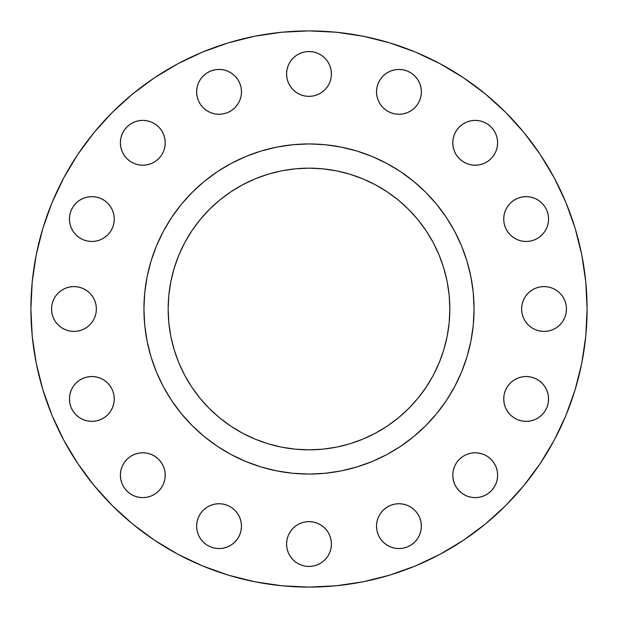 <?xml version="1.0" encoding="UTF-8"?>
<svg xmlns="http://www.w3.org/2000/svg" width="618" height="618" viewBox="0 0 618 618"><rect width="100%" height="100%" fill="white"/><g stroke="black" fill="none" stroke-linecap="round" stroke-linejoin="round"><path stroke-width="0.93" d="M165.23 142.804A22.426 22.426 0 0 1 142.804 165.23A22.426 22.426 0 0 1 120.371 142.804L120.804 147.177L122.078 151.387L124.156 155.265L126.945 158.664L130.344 161.452L134.222 163.523L138.424 164.797L142.804 165.23L147.177 164.797L151.387 163.523L155.265 161.452L158.664 158.664L161.452 155.265L163.523 151.387L164.797 147.177L165.23 142.804L164.797 138.424L163.523 134.222L161.452 130.344L158.664 126.945L155.265 124.156L151.387 122.078L147.177 120.804L142.804 120.371L138.424 120.804L134.222 122.078L130.344 124.156L126.945 126.945L124.156 130.344L122.078 134.222L120.804 138.424L120.371 142.804A22.426 22.426 0 0 1 142.804 120.371A22.426 22.426 0 0 1 165.23 142.804M241.051 87.478L241.483 91.85A22.426 22.426 0 0 1 219.058 114.276A22.426 22.426 0 0 1 196.624 91.85L197.057 96.23L198.332 100.433L200.41 104.311L203.198 107.71L206.597 110.498L210.475 112.569L214.678 113.851L219.058 114.276L223.43 113.851L227.64 112.569L231.511 110.498L234.91 107.71L237.698 104.311L239.776 100.433L241.051 96.23L241.483 91.85L241.051 87.478L239.776 83.268L237.698 79.39L234.91 75.991L231.511 73.202L227.64 71.132L223.43 69.857L219.058 69.425L214.678 69.857L210.475 71.132L206.597 73.202L203.198 75.991L200.41 79.39L198.332 83.268L197.057 87.478L196.624 91.85L197.057 87.478M331.426 73.959A22.426 22.426 0 0 1 309 96.385A22.426 22.426 0 0 1 286.574 73.959L287.007 78.339L288.282 82.542L290.352 86.42L293.141 89.819L296.54 92.607L300.418 94.678L304.628 95.96L309 96.385L313.372 95.96L317.582 94.678L321.46 92.607L324.859 89.819L327.648 86.42L329.718 82.542L330.993 78.339L331.426 73.959L330.993 69.587L329.718 65.377L327.648 61.499L324.859 58.1L321.46 55.311L317.582 53.241L313.372 51.966L309 51.533L304.628 51.966L300.418 53.241L296.54 55.311L293.141 58.1L290.352 61.499L288.282 65.377L287.007 69.587L286.574 73.959A22.426 22.426 0 0 1 309 51.533A22.426 22.426 0 0 1 331.426 73.959M420.943 87.478L421.376 91.85A22.426 22.426 0 0 1 398.942 114.276A22.426 22.426 0 0 1 376.516 91.85L376.949 96.23L378.224 100.433L380.302 104.311L383.09 107.71L386.489 110.498L390.36 112.569L394.57 113.851L398.942 114.276L403.322 113.851L407.525 112.569L411.403 110.498L414.802 107.71L417.59 104.311L419.668 100.433L420.943 96.23L421.376 91.85L420.943 87.478L419.668 83.268L417.59 79.39L414.802 75.991L411.403 73.202L407.525 71.132L403.322 69.857L398.942 69.425L394.57 69.857L390.36 71.132L386.489 73.202L383.09 75.991L380.302 79.39L378.224 83.268L376.949 87.478L376.516 91.85L376.949 87.478M452.77 142.804A22.426 22.426 0 0 1 475.196 120.371A22.426 22.426 0 0 1 497.629 142.804A22.426 22.426 0 0 1 475.196 165.23A22.426 22.426 0 0 1 452.77 142.804L453.203 147.177L454.477 151.387L456.547 155.265L459.336 158.664L462.735 161.452L466.613 163.523L470.823 164.797L475.196 165.23L479.576 164.797L483.778 163.523L487.656 161.452L491.055 158.664L493.844 155.265L495.922 151.387L497.196 147.177L497.629 142.804L497.196 138.424L495.922 134.222L493.844 130.344L491.055 126.945L487.656 124.156L483.778 122.078L479.576 120.804L475.196 120.371L470.823 120.804L466.613 122.078L462.735 124.156L459.336 126.945L456.547 130.344L454.477 134.222L453.203 138.424L452.77 142.804L453.203 138.424M548.575 219.058A22.426 22.426 0 0 1 526.15 241.483A22.426 22.426 0 0 1 503.724 219.058L504.149 223.43L505.431 227.64L507.502 231.511L510.29 234.91L513.689 237.698L517.567 239.776L521.77 241.051L526.15 241.483L530.522 241.051L534.732 239.776L538.61 237.698L542.009 234.91L544.798 231.511L546.868 227.64L548.143 223.43L548.575 219.058L548.143 214.678L546.868 210.475L544.798 206.597L542.009 203.198L538.61 200.41L534.732 198.332L530.522 197.057L526.15 196.624L521.77 197.057L517.567 198.332L513.689 200.41L510.29 203.198L507.502 206.597L505.431 210.475L504.149 214.678L503.724 219.058A22.426 22.426 0 0 1 526.15 196.624A22.426 22.426 0 0 1 548.575 219.058L548.143 223.43M566.467 309A22.426 22.426 0 0 1 544.041 331.426A22.426 22.426 0 0 1 521.615 309L522.04 313.372L523.322 317.582L525.393 321.46L528.181 324.859L531.58 327.648L535.458 329.718L539.661 330.993L544.041 331.426L548.413 330.993L552.623 329.718L556.501 327.648L559.9 324.859L562.689 321.46L564.759 317.582L566.034 313.372L566.467 309L566.034 304.628L564.759 300.418L562.689 296.54L559.9 293.141L556.501 290.352L552.623 288.282L548.413 287.007L544.041 286.574L539.661 287.007L535.458 288.282L531.58 290.352L528.181 293.141L525.393 296.54L523.322 300.418L522.04 304.628L521.615 309A22.426 22.426 0 0 1 544.041 286.574A22.426 22.426 0 0 1 566.467 309M548.143 394.57L548.575 398.942A22.426 22.426 0 0 1 526.15 421.376A22.426 22.426 0 0 1 503.724 398.942L504.149 403.322L505.431 407.525L507.502 411.403L510.29 414.802L513.689 417.59L517.567 419.668L521.77 420.943L526.15 421.376L530.522 420.943L534.732 419.668L538.61 417.59L542.009 414.802L544.798 411.403L546.868 407.525L548.143 403.322L548.575 398.942L548.143 394.57L546.868 390.36L544.798 386.489L542.009 383.09L538.61 380.302L534.732 378.224L530.522 376.949L526.15 376.516L521.77 376.949L517.567 378.224L513.689 380.302L510.29 383.09L507.502 386.489L505.431 390.36L504.149 394.57L503.724 398.942L504.149 394.57L505.431 390.36M452.77 475.196A22.426 22.426 0 0 1 475.196 452.77A22.426 22.426 0 0 1 497.629 475.196A22.426 22.426 0 0 1 475.196 497.629A22.426 22.426 0 0 1 452.77 475.196L453.203 479.576L454.477 483.778L456.547 487.656L459.336 491.055L462.735 493.844L466.613 495.922L470.823 497.196L475.196 497.629L479.576 497.196L483.778 495.922L487.656 493.844L491.055 491.055L493.844 487.656L495.922 483.778L497.196 479.576L497.629 475.196L497.196 470.823L495.922 466.613L493.844 462.735L491.055 459.336L487.656 456.547L483.778 454.477L479.576 453.203L475.196 452.77L470.823 453.203L466.613 454.477L462.735 456.547L459.336 459.336L456.547 462.735L454.477 466.613L453.203 470.823L452.77 475.196L453.203 470.823M420.943 521.77L421.376 526.15A22.426 22.426 0 0 1 398.942 548.575A22.426 22.426 0 0 1 376.516 526.15L376.949 530.522L378.224 534.732L380.302 538.61L383.09 542.009L386.489 544.798L390.36 546.868L394.57 548.143L398.942 548.575L403.322 548.143L407.525 546.868L411.403 544.798L414.802 542.009L417.59 538.61L419.668 534.732L420.943 530.522L421.376 526.15L420.943 521.77L419.668 517.567L417.59 513.689L414.802 510.29L411.403 507.502L407.525 505.431L403.322 504.149L398.942 503.724L394.57 504.149L390.36 505.431L386.489 507.502L383.09 510.29L380.302 513.689L378.224 517.567L376.949 521.77L376.516 526.15L376.949 521.77M331.426 544.041A22.426 22.426 0 0 1 309 566.467A22.426 22.426 0 0 1 286.574 544.041L287.007 548.413L288.282 552.623L290.352 556.501L293.141 559.9L296.54 562.689L300.418 564.759L304.628 566.034L309 566.467L313.372 566.034L317.582 564.759L321.46 562.689L324.859 559.9L327.648 556.501L329.718 552.623L330.993 548.413L331.426 544.041L330.993 539.661L329.718 535.458L327.648 531.58L324.859 528.181L321.46 525.393L317.582 523.322L313.372 522.04L309 521.615L304.628 522.04L300.418 523.322L296.54 525.393L293.141 528.181L290.352 531.58L288.282 535.458L287.007 539.661L286.574 544.041A22.426 22.426 0 0 1 309 521.615A22.426 22.426 0 0 1 331.426 544.041M241.051 521.77L241.483 526.15A22.426 22.426 0 0 1 219.058 548.575A22.426 22.426 0 0 1 196.624 526.15L197.057 530.522L198.332 534.732L200.41 538.61L203.198 542.009L206.597 544.798L210.475 546.868L214.678 548.143L219.058 548.575L223.43 548.143L227.64 546.868L231.511 544.798L234.91 542.009L237.698 538.61L239.776 534.732L241.051 530.522L241.483 526.15L241.051 521.77L239.776 517.567L237.698 513.689L234.91 510.29L231.511 507.502L227.64 505.431L223.43 504.149L219.058 503.724L214.678 504.149L210.475 505.431L206.597 507.502L203.198 510.29L200.41 513.689L198.332 517.567L197.057 521.77L196.624 526.15L197.057 521.77M165.23 475.196A22.426 22.426 0 0 1 142.804 497.629A22.426 22.426 0 0 1 120.371 475.196L120.804 479.576L122.078 483.778L124.156 487.656L126.945 491.055L130.344 493.844L134.222 495.922L138.424 497.196L142.804 497.629L147.177 497.196L151.387 495.922L155.265 493.844L158.664 491.055L161.452 487.656L163.523 483.778L164.797 479.576L165.23 475.196L164.797 470.823L163.523 466.613L161.452 462.735L158.664 459.336L155.265 456.547L151.387 454.477L147.177 453.203L142.804 452.77L138.424 453.203L134.222 454.477L130.344 456.547L126.945 459.336L124.156 462.735L122.078 466.613L120.804 470.823L120.371 475.196A22.426 22.426 0 0 1 142.804 452.77A22.426 22.426 0 0 1 165.23 475.196M112.569 390.36L113.851 394.57L114.276 398.942A22.426 22.426 0 0 1 91.85 421.376A22.426 22.426 0 0 1 69.425 398.942L69.857 403.322L71.132 407.525L73.202 411.403L75.991 414.802L79.39 417.59L83.268 419.668L87.478 420.943L91.85 421.376L96.23 420.943L100.433 419.668L104.311 417.59L107.71 414.802L110.498 411.403L112.569 407.525L113.851 403.322L114.276 398.942L113.851 394.57L112.569 390.36L110.498 386.489L107.71 383.09L104.311 380.302L100.433 378.224L96.23 376.949L91.85 376.516L87.478 376.949L83.268 378.224L79.39 380.302L75.991 383.09L73.202 386.489L71.132 390.36L69.857 394.57L69.425 398.942L69.857 394.57M114.276 219.058A22.426 22.426 0 0 1 91.85 241.483A22.426 22.426 0 0 1 69.425 219.058L69.857 223.43L71.132 227.64L73.202 231.511L75.991 234.91L79.39 237.698L83.268 239.776L87.478 241.051L91.85 241.483L96.23 241.051L100.433 239.776L104.311 237.698L107.71 234.91L110.498 231.511L112.569 227.64L113.851 223.43L114.276 219.058L113.851 214.678L112.569 210.475L110.498 206.597L107.71 203.198L104.311 200.41L100.433 198.332L96.23 197.057L91.85 196.624L87.478 197.057L83.268 198.332L79.39 200.41L75.991 203.198L73.202 206.597L71.132 210.475L69.857 214.678L69.425 219.058A22.426 22.426 0 0 1 91.85 196.624A22.426 22.426 0 0 1 114.276 219.058L113.851 223.43L112.569 227.64L110.498 231.511M51.533 309A22.426 22.426 0 0 1 73.959 286.574A22.426 22.426 0 0 1 96.385 309A22.426 22.426 0 0 1 73.959 331.426A22.426 22.426 0 0 1 51.533 309L51.966 313.372L53.241 317.582L55.311 321.46L58.1 324.859L61.499 327.648L65.377 329.718L69.587 330.993L73.959 331.426L78.339 330.993L82.542 329.718L86.42 327.648L89.819 324.859L92.607 321.46L94.678 317.582L95.96 313.372L96.385 309L95.96 304.628L94.678 300.418L92.607 296.54L89.819 293.141L86.42 290.352L82.542 288.282L78.339 287.007L73.959 286.574L69.587 287.007L65.377 288.282L61.499 290.352L58.1 293.141L55.311 296.54L53.241 300.418L51.966 304.628L51.533 309L51.966 304.628L53.241 300.418M143.932 308.892A165.068 165.068 0 0 0 143.932 309L143.932 309A165.068 165.068 0 0 1 309 143.932A165.068 165.068 0 0 1 474.068 309L474.068 309A165.068 165.068 0 0 0 474.068 308.892M30.9 309A278.1 278.1 0 0 1 309 30.9A278.1 278.1 0 0 1 587.1 309L585.764 336.262L581.754 363.253L575.126 389.726L565.933 415.427L554.261 440.093L540.232 463.508L523.971 485.424L505.648 505.648L485.424 523.971L463.508 540.232L440.093 554.261L415.427 565.933L389.726 575.126L363.253 581.754L336.262 585.764L309 587.1L281.738 585.764L254.747 581.754L228.274 575.126L202.573 565.933L177.907 554.261L154.492 540.232L132.576 523.971L112.352 505.648L94.029 485.424L77.768 463.508L63.739 440.093L52.067 415.427L42.874 389.726L36.246 363.253L32.236 336.262L30.9 309L32.236 281.738L36.246 254.747L42.874 228.274L52.067 202.573L63.739 177.907L77.768 154.492L94.029 132.576L112.352 112.352L132.576 94.029L154.492 77.768L177.907 63.739L202.573 52.067L228.274 42.874L254.747 36.246L281.738 32.236L309 30.9L336.262 32.236L363.253 36.246L389.726 42.874L415.427 52.067L440.093 63.739L463.508 77.768L485.424 94.029L505.648 112.352L523.971 132.576L540.232 154.492L554.261 177.907L565.933 202.573L575.126 228.274L581.754 254.747L585.764 281.738L587.1 309A278.1 278.1 0 0 1 309 587.1A278.1 278.1 0 0 1 30.9 309M454.578 231.186A165.068 165.068 0 0 0 454.562 231.155L461.499 245.833L466.961 261.082L470.893 276.794L473.272 292.824L474.068 309L473.272 325.176L470.893 341.206L466.961 356.918L461.499 372.167L454.578 386.814L446.25 400.703L436.594 413.72L425.717 425.717L413.72 436.594L400.703 446.25L386.814 454.578L372.167 461.499L356.918 466.961L341.206 470.893L325.176 473.272L309 474.068L292.824 473.272L276.794 470.893L261.082 466.961L245.833 461.499L231.186 454.578L217.297 446.25L204.28 436.594L192.283 425.717L181.406 413.72L171.75 400.703L163.422 386.814L156.501 372.167L151.039 356.918L147.107 341.206L144.728 325.176L143.932 309L144.728 292.824L147.107 276.794L151.039 261.082L156.501 245.833L163.422 231.186A165.068 165.068 0 0 0 163.422 231.186L171.75 217.297L181.406 204.28L192.283 192.283L204.28 181.406L217.297 171.75L231.186 163.422A165.068 165.068 0 0 0 231.155 163.438L245.833 156.501L261.082 151.039L276.794 147.107L292.824 144.728L309 143.932L325.176 144.728L341.206 147.107L356.918 151.039L372.167 156.501L386.814 163.422A165.068 165.068 0 0 0 386.814 163.422L400.703 171.75L413.72 181.406L425.717 192.283L436.594 204.28L446.25 217.297L454.578 231.186M446.312 217.389A165.068 165.068 0 0 0 400.611 171.688M217.389 171.688A165.068 165.068 0 0 0 171.688 217.389M449.162 295.195L449.842 309A140.842 140.842 0 0 1 309 449.842A140.842 140.842 0 0 1 168.158 309A140.842 140.842 0 0 1 309 168.158A140.842 140.842 0 0 1 449.842 309L449.162 295.195L447.138 281.522L443.778 268.112L439.12 255.103L433.21 242.604L426.111 230.753L417.876 219.653L408.591 209.409L398.347 200.124L387.247 191.889L375.396 184.79L362.897 178.88L349.888 174.222L336.478 170.862L322.805 168.838L309 168.158L295.195 168.838L281.522 170.862L268.112 174.222L255.103 178.88L242.604 184.79L230.753 191.889L219.653 200.124L209.409 209.409L200.124 219.653L191.889 230.753L184.79 242.604L178.88 255.103L174.222 268.112L170.862 281.522L168.838 295.195L168.158 309L168.838 322.805L170.862 336.478L174.222 349.888L178.88 362.897L184.79 375.396L191.889 387.247L200.124 398.347L209.409 408.591L219.653 417.876L230.753 426.111L242.604 433.21L255.103 439.12L268.112 443.778L281.522 447.138L295.195 449.162L309 449.842L322.805 449.162L336.478 447.138L349.888 443.778L362.897 439.12L375.396 433.21L387.247 426.111L398.347 417.876L408.591 408.591L417.876 398.347L426.111 387.247L433.21 375.396L439.12 362.897L443.778 349.888L447.138 336.478L449.162 322.805L449.842 309L449.162 322.805M474.068 309.108A165.068 165.068 0 0 0 474.068 309A165.068 165.068 0 0 1 309 474.068A165.068 165.068 0 0 1 143.932 309A165.068 165.068 0 0 0 143.932 309.108M171.688 400.611A165.068 165.068 0 0 0 217.389 446.312M400.611 446.312A165.068 165.068 0 0 0 446.312 400.611M42.874 389.726L52.067 415.427M575.126 228.274L565.933 202.573M138.424 120.804L142.804 120.371L147.177 120.804M163.523 134.222L164.797 138.424M147.177 164.797L142.804 165.23L138.424 164.797M120.804 147.177L120.371 142.804M203.198 75.991L206.597 73.202M219.058 69.425L223.43 69.857L227.64 71.132L231.511 73.202L234.91 75.991M197.057 96.23L196.624 91.85A22.426 22.426 0 0 1 219.058 69.425A22.426 22.426 0 0 1 241.483 91.85L241.051 96.23M237.698 104.311L234.91 107.71L231.511 110.498L227.64 112.569L223.43 113.851L219.058 114.276M214.678 113.851L210.475 112.569M293.141 58.1L296.54 55.311M300.418 53.241L304.628 51.966M313.372 51.966L317.582 53.241M327.648 86.42L324.859 89.819L321.46 92.607M304.628 95.96L300.418 94.678M380.302 79.39L383.09 75.991M386.489 73.202L390.36 71.132L394.57 69.857L398.942 69.425M403.322 69.857L407.525 71.132M376.949 96.23L376.516 91.85A22.426 22.426 0 0 1 398.942 69.425A22.426 22.426 0 0 1 421.376 91.85L420.943 96.23M417.59 104.311L414.802 107.71M398.942 114.276L394.57 113.851L390.36 112.569L386.489 110.498M470.823 120.804L475.196 120.371L479.576 120.804M497.629 142.804L497.196 147.177M479.576 164.797L475.196 165.23L470.823 164.797M504.149 214.678L505.431 210.475M521.77 197.057L526.15 196.624L530.522 197.057M542.009 203.198L544.798 206.597M530.522 241.051L526.15 241.483L521.77 241.051L517.567 239.776M513.689 237.698L510.29 234.91M507.502 231.511L505.431 227.64L504.149 223.43L503.724 219.058M522.04 304.628L523.322 300.418M559.9 293.141L562.689 296.54M566.034 313.372L564.759 317.582M528.181 324.859L525.393 321.46M522.04 313.372L521.615 309M521.77 376.949L526.15 376.516L530.522 376.949M538.61 380.302L542.009 383.09M530.522 420.943L526.15 421.376L521.77 420.943M470.823 453.203L475.196 452.77L479.576 453.203M497.629 475.196L497.196 479.576M479.576 497.196L475.196 497.629L470.823 497.196M380.302 513.689L383.09 510.29L386.489 507.502L390.36 505.431L394.57 504.149L398.942 503.724M403.322 504.149L407.525 505.431M376.949 530.522L376.516 526.15A22.426 22.426 0 0 1 398.942 503.724A22.426 22.426 0 0 1 421.376 526.15L420.943 530.522M417.59 538.61L414.802 542.009L411.403 544.798M398.942 548.575L394.57 548.143L390.36 546.868L386.489 544.798M293.141 528.181L296.54 525.393M313.372 522.04L317.582 523.322M324.859 559.9L321.46 562.689M304.628 566.034L300.418 564.759M219.058 503.724L223.43 504.149L227.64 505.431L231.511 507.502M197.057 530.522L196.624 526.15A22.426 22.426 0 0 1 219.058 503.724A22.426 22.426 0 0 1 241.483 526.15L241.051 530.522M237.698 538.61L234.91 542.009L231.511 544.798L227.64 546.868L223.43 548.143L219.058 548.575M214.678 548.143L210.475 546.868M138.424 453.203L142.804 452.77L147.177 453.203M147.177 497.196L142.804 497.629L138.424 497.196M120.804 479.576L120.371 475.196M87.478 376.949L91.85 376.516L96.23 376.949M104.311 380.302L107.71 383.09M113.851 403.322L112.569 407.525M104.311 417.59L100.433 419.668M96.23 420.943L91.85 421.376L87.478 420.943M75.991 414.802L73.202 411.403M87.478 197.057L91.85 196.624L96.23 197.057M104.311 200.41L107.71 203.198M96.23 241.051L91.85 241.483L87.478 241.051M79.39 237.698L75.991 234.91M69.857 223.43L69.425 219.058M89.819 293.141L92.607 296.54M95.96 313.372L94.678 317.582M58.1 324.859L55.311 321.46M417.876 398.347L408.591 408.591L398.347 417.876M322.805 449.162L309 449.842L295.195 449.162M219.653 417.876L209.409 408.591L200.124 398.347M168.838 322.805L168.158 309L168.838 295.195M184.79 242.604L191.889 230.753M200.124 219.653L209.409 209.409L219.653 200.124M295.195 168.838L309 168.158L322.805 168.838M398.347 200.124L408.591 209.409L417.876 219.653M69.425 398.942A22.426 22.426 0 0 1 91.85 376.516A22.426 22.426 0 0 1 114.276 398.942M503.724 398.942A22.426 22.426 0 0 1 526.15 376.516A22.426 22.426 0 0 1 548.575 398.942"/></g></svg>
